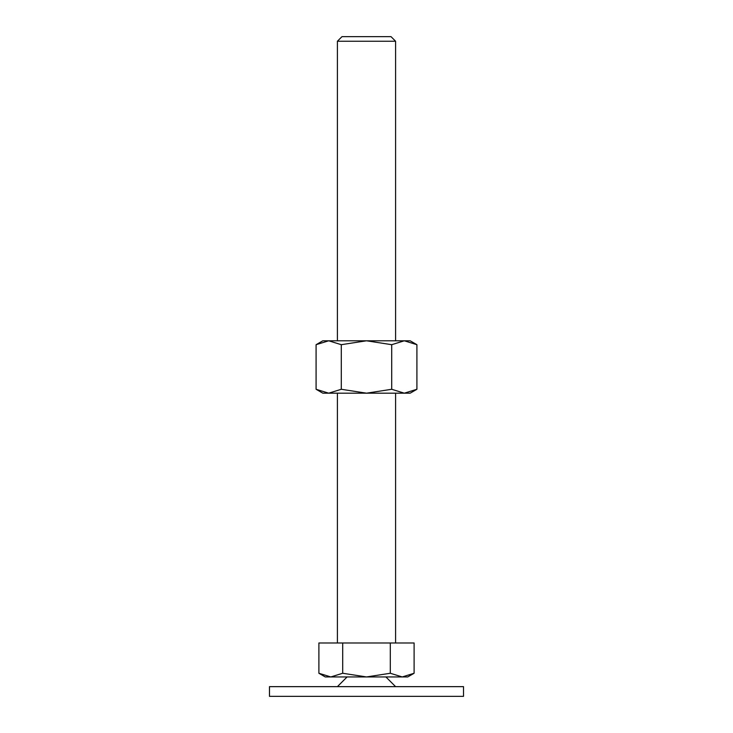 <?xml version="1.0" encoding="UTF-8"?>
<svg xmlns="http://www.w3.org/2000/svg" width="733" height="733" viewBox="0 0 733 733"><rect width="100%" height="100%" fill="white"/><g stroke="black" fill="none" stroke-linecap="round" stroke-linejoin="round"><path stroke-width="1.1" d="M463.513 696.35L463.513 686.647L269.487 686.647L269.487 696.35L463.513 696.35M347.094 676.944L337.4 686.647M395.6 686.647L385.906 676.944M318.892 673.26L325.269 676.944L407.731 676.944L414.108 673.26L402.206 676.944L390.304 673.26L366.5 676.944L342.696 673.26L330.794 676.944L318.892 673.26L318.892 642.988L342.696 642.988L342.696 673.26M337.4 340.79L337.4 41.24L341.99 36.65L391.01 36.65L395.6 41.24L395.6 340.79M337.4 41.24L395.6 41.24M337.4 642.988L337.4 393.181M395.6 393.181L395.6 642.988M390.304 673.26L390.304 642.988L414.108 642.988L414.108 673.26M390.304 642.988L342.696 642.988M416.912 344.693L410.159 340.79L404.304 340.79L416.912 344.693L416.912 389.278L404.304 393.181L391.706 389.278L366.5 393.181L410.159 393.181L416.912 389.278M322.841 340.79L316.088 344.693L328.696 340.79L366.5 340.79L391.706 344.693L404.304 340.79L366.5 340.79L341.294 344.693L328.696 340.79L322.841 340.79M316.088 389.278L322.841 393.181L366.5 393.181L341.294 389.278L328.696 393.181L316.088 389.278L316.088 344.693M341.294 389.278L341.294 344.693M391.706 389.278L391.706 344.693"/></g></svg>
